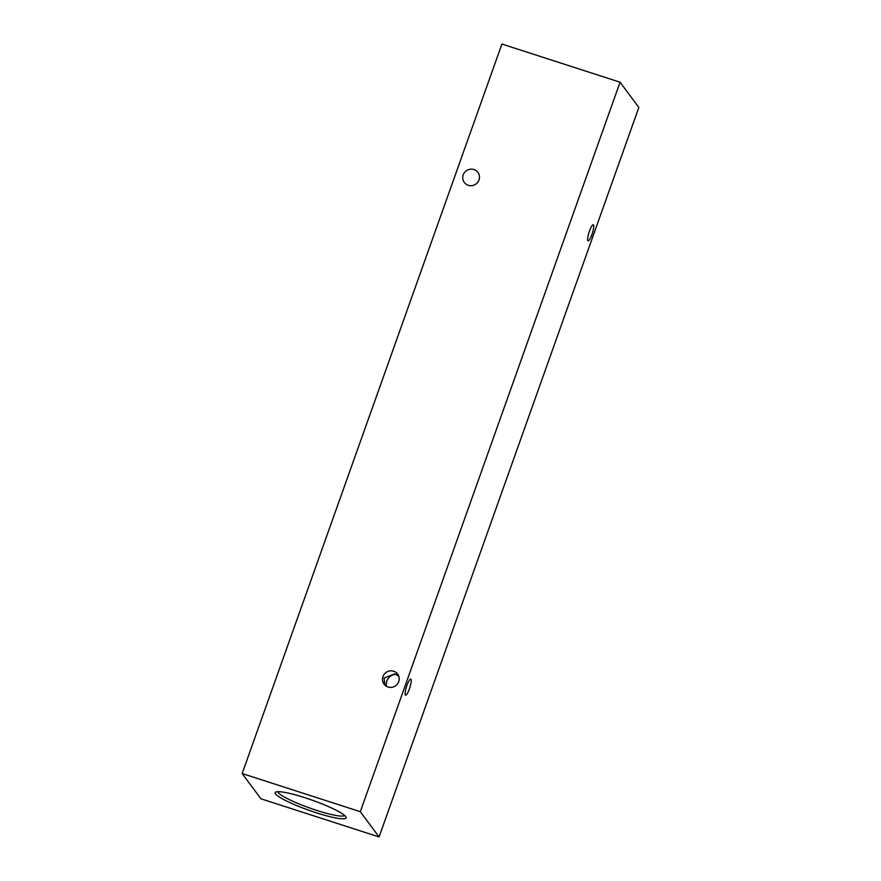 <?xml version="1.0" encoding="UTF-8"?>
<svg xmlns="http://www.w3.org/2000/svg" width="881" height="881" viewBox="0 0 881 881"><rect width="100%" height="100%" fill="white"/><g stroke="black" fill="none" stroke-linecap="round" stroke-linejoin="round"><path stroke-width="1.32" d="M386.175 686.123L386.594 681.442C388.708 676.74 391.847 674.405 396.021 674.417L394.677 673.899L384.083 678.084L384.898 685.11M382.96 676.564A8.458 8.193 -36.6 0 0 392.012 687.279A8.458 8.193 -36.6 0 0 397.628 674.064A8.458 8.193 -36.6 0 0 382.96 676.564M463.23 174.89A8.458 8.193 -36.6 0 0 472.282 185.594A8.458 8.193 -36.6 0 0 477.898 172.39A8.458 8.193 -36.6 0 0 463.23 174.89M409.434 688.821A8.458 1.729 -72.1 0 1 405.579 695.186A8.458 1.729 -72.1 0 1 406.934 685.462A8.458 1.729 -72.1 0 1 410.777 679.097A8.458 1.729 -72.1 0 1 409.434 688.821M591.944 234.489A8.458 1.729 -72.1 0 1 588.09 240.854A8.458 1.729 -72.1 0 1 589.444 231.13A8.458 1.729 -72.1 0 1 593.287 224.765A8.458 1.729 -72.1 0 1 591.944 234.489M316.191 812.734A37.619 5.297 -160.4 0 0 345.947 817.028A37.619 5.297 -160.4 0 0 305.057 797.757A37.619 5.297 -160.4 0 0 275.797 792.041A37.619 5.297 -160.4 0 0 316.191 812.734M277.834 791.678A35.504 5 -160.4 0 0 316.576 810.344A35.504 5 -160.4 0 0 344.603 815.454M501.917 44.05L620.07 82.208L638.846 107.46L379.083 836.95L260.93 798.792L242.154 773.54L501.917 44.05M242.154 773.54L360.307 811.698L620.07 82.208M360.307 811.698L379.083 836.95M398.432 675.419L396.021 674.417L398.73 676.134"/></g></svg>
